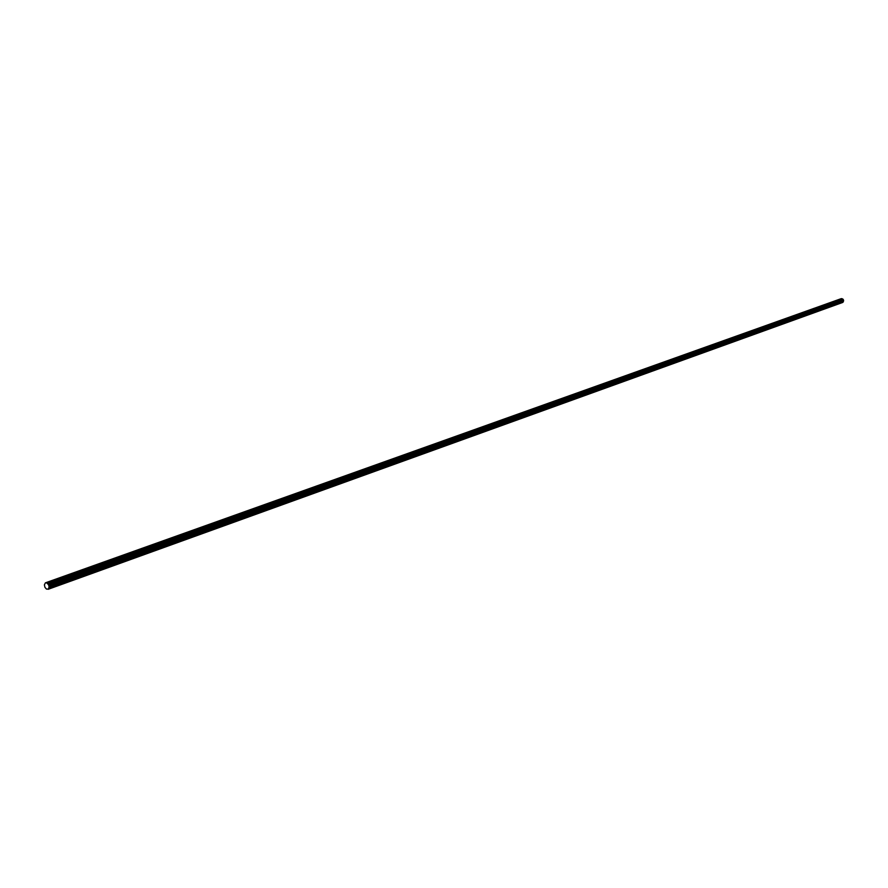 <?xml version="1.0" encoding="UTF-8"?>
<svg xmlns="http://www.w3.org/2000/svg" width="888" height="888" viewBox="0 0 888 888"><rect width="100%" height="100%" fill="white"/><g stroke="black" fill="none" stroke-linecap="round" stroke-linejoin="round"><path stroke-width="1.33" d="M842.612 302.464L48.44 589.088L49.095 586.735L48.551 584.715L46.609 582.817L45.399 582.85L44.4 584.87L44.933 587.334L46.487 589.088L48.44 589.088M840.825 298.801L843.145 299.434L48.307 584.337M842.879 302.32L843.589 300.832L843.145 299.434M843.123 301.998L48.696 588.589M843.123 299.4L48.274 584.282M843.3 299.644L48.551 584.715M843.456 299.955L48.785 585.27M843.511 300.222L48.907 585.714M843.522 300.255L48.918 585.78M843.578 300.477L49.029 586.158M843.589 300.832L49.095 586.735M843.323 301.72L48.907 588.167M841.047 298.723L45.532 582.828M841.569 298.623L46.176 582.739M841.902 298.634L46.609 582.817M842.734 298.99L47.719 583.538M842.99 299.212L48.085 583.949M842.679 302.453L48.207 589.277M840.925 298.757L45.399 582.85"/></g></svg>
